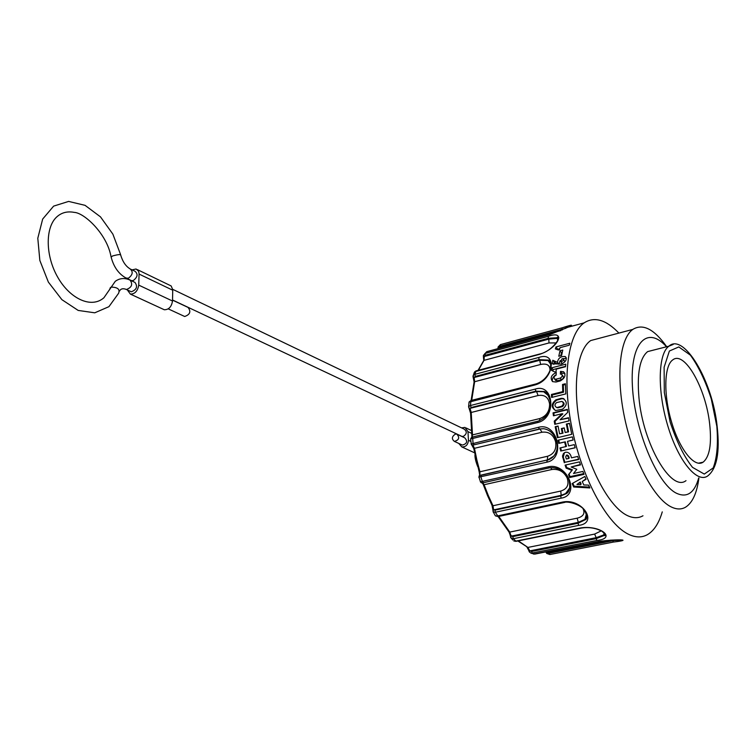 <?xml version="1.0" encoding="UTF-8"?>
<svg xmlns="http://www.w3.org/2000/svg" width="756" height="756" viewBox="0 0 756 756"><rect width="100%" height="100%" fill="white"/><g stroke="black" fill="none" stroke-linecap="round" stroke-linejoin="round"><path stroke-width="1.13" d="M586.779 516.915L586.231 516.376M549.489 361.982L549.707 361.34M551.436 394.462L562.776 391.627L562.53 384.473L565.375 383.755L565.8 393.904L551.596 397.439L551.436 394.462L552.201 395.019L552.324 397.259M565.384 384.511L563.296 385.04L563.541 392.194L552.201 395.019M562.776 391.627L563.541 392.194M562.53 384.473L563.296 385.04M567.359 409.733L553.798 413.041L554.139 415.639M562.133 413.702L553.449 415.809L553.052 412.842L567.312 409.365L567.718 412.341L560.092 419.75L568.531 417.709L569.07 420.884L554.772 424.314L554.252 421.149L562.133 413.702L562.87 413.901L554.989 421.347L555.452 424.154M568.597 418.068L560.092 419.75M554.252 421.149L554.989 421.347M553.052 412.842L553.798 413.041M558.684 440.068L559.431 443.177L565.29 441.816L566.461 446.38L565.809 446.607L564.637 442.024L565.29 441.816M560.621 447.807L561.453 450.878L575.127 447.722M564.637 442.024L558.769 443.394L558.013 440.228L572.349 436.873L573.114 440.049L567.501 441.353L573.105 439.992M567.501 441.353L568.682 445.936L574.295 444.641L575.146 447.788L561.453 450.878M560.791 451.096L559.941 447.958L565.809 446.607M558.769 443.394L559.431 443.177M567.973 456.34L568.559 455.887L569.23 458.051L568.635 458.495L567.973 456.34L566.395 455.377L565.677 456.86L566.338 459.015L568.635 458.495M568.559 455.887L567 454.923L566.48 455.31M564.486 452.636L563.267 457.096L564.912 462.303L578.586 459.213M564.316 462.757L562.492 456.085L563.456 453.524L565.28 452.296C567.85 451.937 569.703 453.071 570.846 455.688L571.508 457.843L577.707 456.435L578.69 459.506L564.912 462.303M562.672 457.55L563.267 457.096M565.79 464.959L566.688 467.539L572.434 469.788L569.07 474.031L570.185 476.932L583.859 473.917M570.081 476.649L583.736 473.625M571.149 467L576.781 469.287L573.539 473.511L582.895 471.432L584.029 474.352L569.655 477.518L568.521 474.626L571.895 470.374L566.14 468.125L565.101 465.12L579.474 461.878L580.504 464.902L571.149 467L580.362 464.477M569.655 477.518L570.185 476.932M568.521 474.626L569.07 474.031M571.895 470.374L572.434 469.788M566.14 468.125L566.688 467.539M580.277 482.007L576.951 484.492L580.674 484.738L581.128 483.935L580.277 482.007L576.951 484.492M580.674 484.738L579.824 482.81M572.802 483.207L574.135 486.212L589.5 487.091M582.262 481.515L583.774 484.965L588.593 485.116L589.907 487.941L573.672 487.006L572.15 483.566L584.87 476.469L586.051 479.304L582.262 481.515L585.872 478.879M573.672 487.006L574.135 486.212M569.533 423.464L567.047 424.059L568.588 431.856L565.167 432.508L567.888 431.865L566.348 424.059L569.504 423.303L571.753 434.303L557.427 437.677L555.197 426.724L558.051 426.044L559.582 433.821L562.303 433.188L561.358 428.576L564.222 427.896L565.167 432.508M564.25 428.047L562.067 428.567L563.003 433.169L559.582 433.821M558.079 426.204L555.906 426.715L558.098 437.516M555.906 426.715L555.197 426.724M563.003 433.169L562.303 433.188M562.067 428.567L561.358 428.576M568.588 431.856L567.888 431.865M567.047 424.059L566.348 424.059M557.276 407.465L561.67 406.227C563.796 404.375 563.844 402.759 561.803 401.389L556.643 402.579C554.488 404.365 554.441 405.981 556.492 407.408L558.032 407.796L562.426 406.567C564.6 404.743 564.628 403.128 562.492 401.71M556.633 407.484L558.032 407.796M564.052 398.885L561.878 398.695L556.643 400.179C552.192 403.543 551.785 406.974 555.414 410.48M561.132 398.346L563.031 398.45C567.501 401.634 567.34 405.216 562.558 409.194L555.584 410.536C551.001 407.389 551.105 403.817 555.887 399.829L561.132 398.346L561.878 398.695M556.643 400.179L555.887 399.829M564.817 373.473L561.784 373.086L561.699 374.315M562.861 375.93C563.938 377.339 563.475 378.605 561.453 379.729L557.219 380.807L555.263 379.918M556.161 374.674C553.175 376.469 551.937 378.747 552.447 381.515M561.784 373.086L560.508 371.376L563.541 371.744C566.178 375.042 565.063 378.113 560.196 380.948L555.953 382.026L552.608 381.629C549.905 378.057 551.133 374.995 556.284 372.462L556.132 375.156C553.997 376.233 553.486 377.527 554.611 379.021L556 379.172L557.219 380.807M556 379.172L560.234 378.094L561.453 379.729M560.234 378.094C562.256 376.932 562.719 375.647 561.613 374.248L560.366 374.069L560.508 371.376M565.582 366.348L553.08 369.58L552.91 371.035M551.748 367.803L565.781 364.165L565.545 366.726L556.255 369.117L556.057 371.735L554.932 372.028L551.493 370.355L551.748 367.803L553.08 369.58M562.162 352.665L561.51 352.835L560.782 355.717M561.51 352.835L559.998 350.775L562.776 350.037L561.585 355.5L558.788 356.237L559.998 350.775M559.818 348.535L557.427 349.631M555.991 346.919L569.854 343.233L569.249 345.209L560.073 347.647L559.497 349.688L558.391 349.981L555.367 348.894L555.991 346.919L557.607 349.121M562.124 358.722L560.687 361.51C562.974 361.359 563.796 360.442 563.154 358.779L562.124 358.722M561.547 362.748L562.747 363.513M564.893 361.831L563.579 359.317M566.376 358.335L562.889 358.684M560.234 360.527L558.788 364.203L557.418 362.36C558.221 358.042 560.848 356.114 565.29 356.558C567.293 359.204 565.998 361.699 561.415 364.052L552.23 363.825L552.778 360.262L555.717 363.296L558.788 364.203M554.195 362.162L553.798 364.411M552.778 360.262L557.418 362.36M600.548 337.951L590.701 340.559C576.875 349.782 572.008 387.176 580.684 428.68C589.245 470.185 609.865 507.626 627.66 515.705C633.348 518.314 638.451 518.342 642.978 515.781M618.909 333.094C606.076 319.722 594.5 316.301 584.171 322.85C567.558 334.086 561.661 379.455 572.32 429.937C582.857 480.419 608.051 525.514 629.483 534.728C636.117 537.639 642.08 537.62 647.372 534.681C653.968 530.844 658.93 523.237 662.265 511.869M698.922 477.924C696.956 492.95 692.543 502.683 685.683 507.115C681.402 509.648 676.535 509.563 671.063 506.851C653.931 498.478 633.594 460.347 624.702 418.276C615.724 376.204 619.75 338.499 632.81 329.408C642.846 323.284 654.148 329.058 666.697 346.72M666.499 346.777C647.401 325.156 629.909 342.298 632.413 386.184C634.567 429.833 657.096 483.859 676.431 493.233C687.024 498.1 694.443 493.016 698.695 477.972M686.004 480.655C671.29 492.468 642.921 443.838 638.943 397.58C636.902 373.351 639.803 358.032 647.637 351.606L654.261 349.905M497.987 348.61L498.809 347.401L498.176 346.796M560.886 330.58L498.809 347.401L500.151 346.078L561.954 329.323L562.228 329.985M500.151 346.078L500.33 344.641L562.095 327.858L561.954 329.323L565.781 328.312M569.098 326.053L562.209 327.811C572.254 324.541 574.135 324.362 567.869 327.282L549.707 334.643L486.751 351.701M478.416 370.251L484.029 360.347L484.265 356.492L483.415 355.424L486.713 351.71L485.456 353.317L548.232 336.363C566.924 329.493 558.174 348.412 539.557 354.337L474.74 371.772M485.021 353.477L485.494 355.216L548.308 338.301L548.799 339.123L484.265 356.492L485.494 355.216M483.197 361.491L484.029 360.347L548.998 342.95L556.359 342.922M548.998 342.95L548.799 339.123L557.077 338.367L558.287 339.453M548.232 336.363L548.308 338.301L556.785 337.752L558.164 339.803M474.702 371.81L474.428 372.519M473.955 373.048L473.993 373.823M484.19 357.427L483.471 357.645L483.367 355.84L484.974 353.487M536.836 383.717L471.697 400.33L474.636 381.704L474.154 377.518L472.991 376.148L474.673 371.801L476.091 370.865L474.891 374.324L538.707 357.493C557.465 350.69 554.167 379.644 535.248 384.88L469.089 402.145M473.7 374.948L474.891 374.324L475.307 376.412L539.141 359.629L539.727 360.291L474.154 377.518L475.307 376.412M473.908 382.763L474.636 381.704L540.625 364.468C546.9 363.173 550.028 365.167 550.009 370.44M540.625 364.468L539.727 360.291L548.081 360.546L550.727 363.438M538.707 357.493L539.141 359.629L547.722 360.073L550.822 364.43M469.192 401.861L470.941 400.567L470.449 405.518L535.182 389.123C554.053 382.763 556.926 418.181 537.677 422.557L470.601 438.971M474.182 378.331L473.313 378.142M535.739 384.039L535.248 384.88M472.141 437.176L472.5 434.908L471.81 435.182L470.553 412.634L538.074 395.53C544.67 394.481 548.516 397.344 549.603 404.11C549.612 411.349 546.342 416.169 539.803 418.55L472.5 434.908L471.205 412.313L470.175 408.939L469.381 408.892L468.588 406.879L469.051 402.164M468.89 406.331L470.449 405.518L471.196 407.522L535.928 391.173L536.571 391.561L470.081 408.344L471.196 407.522M538.074 395.53L536.571 391.561L543.753 391.778L547.278 394.074M539.803 418.55L539.595 420.714M470.175 408.939L468.786 407.588L468.852 406.359M535.182 389.123L535.928 391.173L543.347 391.495L545.199 392.43L548.194 395.36L549.81 398.714M471.46 437.507L470.591 438.981M470.553 413.097L469.107 408.467M538.178 421.158L537.677 422.557M471.139 443.98L538.423 427.329C557.455 421.725 566.272 458.731 546.683 462.209L478.85 477.159M547.646 456.237L479.928 471.782L476.885 460.111L474.466 448.308L541.957 432.234C548.752 431.374 553.298 434.53 555.594 441.702C556.766 449.149 554.12 453.987 547.646 456.237L547.353 459.96L552.702 457.285M541.957 432.234L540.02 429.039L472.859 445.123L539.406 428.992L543.819 428.709M473.766 448.639L474.466 448.308L472.859 445.123L471.631 444.755L471.253 443.649L470.582 438.981L472.642 437.015L473.01 443.035L474.012 444.66M538.423 427.329L539.406 428.992L543.668 428.699M556.681 450.453C555.188 455.481 552.069 458.712 547.325 460.149L546.683 462.209M478.898 477.338L479.899 475.363L547.353 459.96L481.137 475.269L479.862 475.061L479.011 476.119M472.963 445.407L471.735 444.83M471.092 443.8L473.757 448.535L479.153 471.801M481.421 482.819L480.344 481.827L548.166 466.839C567.378 462.171 580.92 495.445 561.047 498.166L495.322 512.256L493.035 511.859L493.545 509.279L492.874 510.347M560.744 491.06L492.978 505.755L488.31 495.567L484.095 484.738L551.88 469.495C558.826 468.729 563.938 471.621 567.217 478.151C569.306 484.757 567.151 489.066 560.744 491.06L561.188 495.331L565.63 493.564L569.863 487.667M551.88 469.495L550.746 467.662M569.929 483.471C570.383 488.036 568.862 491.561 565.356 494.046L560.791 495.974L561.047 498.166M561.188 495.331L560.791 495.974L495.104 510.102L493.734 509.865L561.188 495.331M570.071 485.475C570.742 486.439 569.268 489.132 565.639 493.555L565.356 494.046C569.4 492.714 570.619 488.036 569.013 480.032C564.089 470.818 557.493 466.773 549.215 467.888L548.166 466.839M495.416 515.866L497.344 515.979L563.031 501.984C582.432 498.251 598.695 523.143 578.642 525.392L513.324 538.726L511.528 538.527M583.037 508.693C585.276 513.409 583.33 516.565 577.178 518.172L578.293 522.377L584.889 519.372L586.779 514.978M586.354 513.466L586.599 516.509L585.739 518.777L584.766 519.977L578.057 523.246L578.642 525.392M498.091 516.537L509.015 532.016L511.472 538.518L510.565 537.374L511.217 536.136L578.293 522.377L578.057 523.246L512.748 536.628L510.876 535.38L510.205 535.966M586.467 513.882L584.775 519.977C587.393 519.372 587.336 516.206 584.615 510.47C581.477 504.847 567.69 500.67 563.844 502.532L563.031 501.984M512.88 540.02L511.462 538.518M513.863 540.975L515.611 541.145L580.854 527.896C600.368 524.929 617.047 538.329 596.957 540.474L531.147 553.203M601.256 530.844L594.622 534.086L596.2 537.677L603.732 534.946L604.639 533.367M604.535 533.235L603.742 535.645L596.134 538.659L596.957 540.474M528.624 550.179L529.342 551.918L531.071 553.203L529.342 551.908L529.861 550.869L596.2 537.677L596.134 538.659L531.544 551.474L528.624 550.179L526.998 547.231M604.082 532.744L603.742 535.645C606.416 535.843 605.707 534.312 601.615 531.033C595.274 527.924 588.527 526.941 581.383 528.075L580.854 527.896M533.49 554.091L599.083 541.381C618.635 538.915 633.519 539.671 613.56 542.033L612.625 540.767L548.988 553.279L545.832 551.927M616.518 539.964L612.625 540.767L612.568 540.02M546.824 553.524L547.174 552.674L611.103 540.077M183.878 316.121L184.691 316.499C190.096 314.553 191.211 311.529 188.046 307.427L172.529 300.123M163.088 309.185L164.307 309.752C168.805 309.733 171.536 306.823 172.51 301.02L172.746 289.671L171.149 285.948L137.337 269.608M132.13 269.873L136.061 268.994L138.537 271.13L139.076 273.54L138.735 285.125C137.696 291.06 134.908 294.056 130.372 294.103L127.339 289.935M134.918 282.366C137.904 286.533 136.723 289.671 131.364 291.769L130.419 291.362M135.041 271.3C138.225 274.078 137.62 277.178 133.217 280.589L131.459 280.656M464.222 429.181C467.217 431.553 466.906 433.963 463.296 436.41L461.755 436.354M457.597 434.473L464.789 437.866C467.86 441.362 467.047 443.772 462.36 445.086L461.614 444.745M461.566 427.877L464.959 427.414L467.964 431.61L468.455 440.294C467.964 444.915 465.743 447.117 461.765 446.9L458.797 443.441M455.395 434.105L456.822 434.114C459.903 437.63 459.081 440.049 454.375 441.391C451.445 438.934 451.795 436.505 455.395 434.105M709.676 424.088C705.943 388.433 684.492 350.217 672.736 359.913C664.127 365.706 663.352 394.67 671.611 422.198C679.748 449.811 694.547 468.068 703.108 462.181C709.61 456.841 711.802 444.141 709.676 424.088M561.67 406.227L562.426 406.567M558.126 339.283L557.644 339.416M557.267 338.65L558.457 338.329M500.557 344.575L562.143 327.83M497.92 348.62L498.119 346.966L500.463 344.585M487.393 351.502L549.763 334.596L567.869 327.272L584.171 322.85M476.299 370.818L539.765 354.006C552.504 351.398 562.152 335.551 557.616 337.11L556.775 337.752L557.928 340.398M471.149 400.51L535.532 384.095C542.411 381.931 547.268 377.282 550.113 370.166C551.285 363.135 550.491 359.771 547.722 360.073M549.603 404.11L550.481 403.827M537.913 421.215L472.642 437.015L537.941 421.196C546.493 418.049 550.633 411.444 550.359 401.37C548.223 394.33 545.889 391.041 543.347 391.495L548.516 395.738M471.857 437.289L471.839 435.409M555.594 441.702L556.681 441.447M479.862 475.061L479.928 471.782L479.181 471.895L479.673 475.458L479.068 477.395L480.523 481.903C481.78 483.093 482.706 483.377 483.282 482.763M481.137 475.269L480.958 477.168L482.413 481.695L483.5 482.715L548.979 467.936L483.5 482.715M567.217 478.151L568.096 478.028M493.545 509.279L492.978 505.755L492.194 505.726L487.535 495.577L483.339 484.794L484.095 484.738L482.772 482.848M497.996 516.546L495.378 515.857L493.347 512.133L492.033 505.395M482.271 482.914L483.264 484.596M495.104 510.102L495.322 512.256L498.176 516.509M577.178 518.172L509.771 532.092L498.771 516.424L564.845 502.362M510.876 535.38L509.771 532.092L508.675 531.61M512.748 536.628L513.324 538.726L516.159 541.315L581.203 528.113M594.622 534.086L527.896 547.429L518.342 540.871M529.361 550.047L527.896 547.429L517.841 540.965M531.544 551.474L532.375 553.241L534.889 554.082L599.177 541.4M548.988 553.279L549.943 554.507L613.494 542.043M605.055 534.161L603.912 534.388M604.063 533.481L604.583 533.377M172.746 290.209L139.076 274.078M138.735 285.125L172.51 301.02M130.174 268.966C133.358 271.754 132.744 274.853 128.34 278.284L125.827 277.962M120.629 255.122C120.705 254.186 117.993 254.479 112.502 255.991L111.132 257.153M118.588 293.262C120.128 289.321 117.7 287.271 111.302 287.1L110.385 287.563L109.573 289.718M125.6 289.151L126.46 289.501C131.837 287.393 133.028 284.247 130.032 280.06M467.964 431.61L471.612 433.358M468.455 440.294L470.922 441.457M716.83 426.261L711.273 398.922C705.433 380.854 698.478 366.273 690.398 355.159L678.812 346.928L669.381 351.03L664.118 367.208L664.316 392.562L670.1 421.876C676.469 441.334 683.944 456.501 692.534 467.378L704.29 474.078L713.154 467.973C717.038 457.928 718.266 444.027 716.83 426.261M673.152 344.462L668.965 346.144C658.126 353.515 657.106 390.219 667.614 425.269C677.981 460.413 696.748 483.462 707.55 476.091C716.801 468.966 720.014 452.56 717.198 426.875C712.539 380.06 683.509 332.668 668.965 346.144L647.637 351.606M566.972 454.942L566.376 455.386M556.492 407.418L557.248 407.758M563.787 398.771L563.211 398.497M563.711 371.886L564.921 373.511M555.792 380.627L554.564 378.983M562.908 375.968L562.19 374.995M562.01 363.362L560.631 361.5M555.669 363.286L554.271 361.406M565.327 356.615L566.32 357.947M632.81 329.408L590.701 340.559M556.841 337.875L558.23 337.497M478.038 370.355L483.774 360.442L483.462 357.626M471.092 400.519L474.106 381.988L473.039 376.724L473.634 374.985M553.742 456.095L547.835 459.846M543.545 428.69C550.85 429.88 555.386 435.097 557.153 444.339C557.767 452.22 554.488 457.493 547.325 460.149L547.845 459.837M498.185 516.509L563.655 502.57M515.989 541.353L513.806 540.965M534.719 554.12L531.071 553.203M599.338 541.362L621.706 540.077M545.775 551.937L546.73 553.43L549.792 554.517M604.989 535.068L603.742 535.314M474.957 454.8C474.862 457.749 475.789 461.699 477.735 466.66M168.238 308.873L184.691 316.499M164.307 309.752L130.372 294.103M134.785 282.328L129.909 280.032C124.617 277.698 119.741 278.123 115.281 281.308L103.912 297.76C91.363 308.845 70.053 298.809 57.872 277.471C45.332 255.925 45.275 228.038 56.256 217.397C61.123 212.682 67.114 211.009 74.239 212.389C84.303 212.776 107.05 233.991 111.019 256.653C113.665 267.085 118.89 274.334 126.706 278.388L131.591 280.693M131.147 269.401L135.163 271.328M120.695 255.084C122.718 261.841 125.921 266.481 130.297 268.994M118.645 293.215L108.93 306.671L94.746 312.814L78.189 310.433L61.888 299.659L48.365 282.092L39.841 260.461L37.8 238.244L42.667 219.07L53.629 206.123L68.626 201.417L85.059 205.339L100.482 216.859L112.861 234.105L120.582 254.583M131.242 291.74L126.346 289.472C123.067 288.14 120.799 288.66 119.552 291.032M172.718 289.34L464.335 429.21M172.538 300L461.869 436.392M466.121 427.972L471.338 430.485M461.765 446.9L474.551 452.797M462.36 445.086L454.375 441.391M698.336 463.211L703.108 462.181"/></g></svg>
